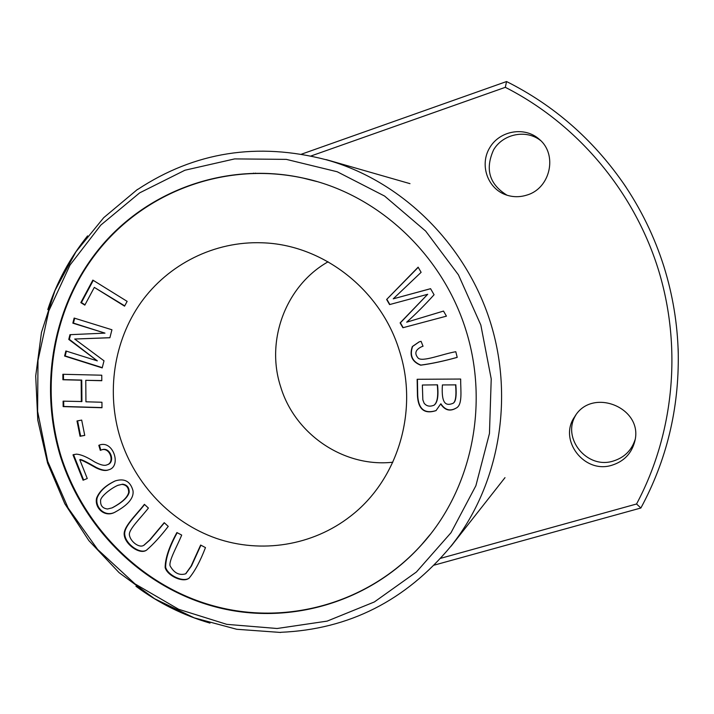<?xml version="1.0" encoding="UTF-8"?>
<svg xmlns="http://www.w3.org/2000/svg" width="714" height="714" viewBox="0 0 714 714"><rect width="100%" height="100%" fill="white"/><g stroke="black" fill="none" stroke-linecap="round" stroke-linejoin="round"><path stroke-width="1.07" d="M527.057 195.02C519.676 197.385 512.42 197.251 505.28 194.61C487.162 187.898 479.424 164.274 489.849 147.512C499.889 130.519 524.79 126.235 539.249 139.266C557.92 154.438 550.414 188.264 527.057 195.02M612.148 465.153C584.463 474.391 558.018 440.002 574.708 416.708C591.986 386.658 644.082 407.935 634.701 441.618C631.515 453.488 624 461.333 612.148 465.153M440.627 558.321L636.549 503.995C674.177 433.505 682.53 346.683 657.96 268.312C633.211 190.022 576.609 123.584 505.316 87.322L310.965 155.991M328.074 261.797C285.662 285.743 265.394 340.569 280.718 386.961C294.918 434.273 343.898 467.697 392.834 462.217M74.14 318.06L72.855 323.156L104.985 333.126L69.954 334.688L68.767 339.427L97.336 360.882L65.866 350.976L64.59 356.036L102.2 367.906L104.012 360.811L74.693 339.034L109.894 337.749L111.937 329.761L74.14 318.06M76.996 420.974L80.057 436.272L84.743 435.415L81.682 420.091L76.996 420.974M81.342 401.67L81.173 380.196L62.912 379.75L62.868 374.279L101.763 375.207L101.799 380.714L85.769 380.312L85.939 401.795L101.941 402.25L101.977 407.739L63.153 406.605L63.1 401.152L81.923 401.536L81.753 380.08L63.501 379.634L63.457 374.297M200.643 545.05L191.031 566.238L185.622 573.824C179.223 575.689 174.02 572.994 170.021 565.729C168.915 560.276 177.358 545.808 181.695 535.072L176.902 532.546C169.147 546.683 165.229 558.339 165.139 567.505C167.174 575.787 183.427 583.267 189.139 578.081C194.86 571.262 200.304 561.097 205.471 547.593L200.643 545.05M133.009 490.777C130.448 481.316 124.495 478.041 115.15 480.941C105.547 485.44 99.362 491.161 96.595 498.104C94.266 508.056 104.949 518.087 115.231 512.027C128.092 505.021 134.018 497.935 133.009 490.777M421.082 341.328L419.163 341.854L412.344 346.531C409.22 355.51 411.987 361.739 420.653 365.202C431.515 363.747 443.706 361.141 457.21 357.384L455.8 351.716C442.734 353.912 422.188 362.391 418.118 358.053C414.165 353.466 415.414 349.655 421.84 346.62L423.036 346.245L421.082 341.328M120.407 438.432C106.1 392.673 113.669 341.113 140.899 302.584C168.308 264.225 214.423 240.957 262.216 242.796C322.621 244.509 380.803 289.509 399.358 350.636C418.939 410.604 397.912 479.853 350.547 516.168C312.58 545.853 261.083 553.832 216.181 538.32C171.306 522.568 135.062 484.458 120.407 438.432M430.319 534.358L421.59 544.702C369.647 602.509 288.831 625.58 216.369 606.632C143.853 587.881 84.511 528.887 61.27 457.04C39.216 385.382 53.55 303.646 101.45 246.758C149.226 189.781 227.712 161.685 303.12 178.089L316.757 181.517M87.26 478.523L79.772 459.691C81.485 459.887 86.912 462.61 96.069 467.849C101.486 470.499 105.699 471.151 108.706 469.785C121.951 466.572 113.142 439.012 98.818 445.313L100.29 450.356L100.942 450.123C109.688 446.125 115.347 462.556 106.93 464.859C104.556 466.019 100.424 465.01 94.516 461.842C86.724 456.862 80.628 454.309 76.228 454.166L72.989 454.854L83.065 480.219L87.26 478.523M164.22 522.666L149.574 540.132L143.871 545.237C139.453 548.557 130.153 541.515 129.368 534.759C128.681 529.297 141.149 517.552 148.405 508.047L144.398 504.334C135.919 515.419 122.531 527.298 124.298 535.446C125.602 544.898 140.39 555.224 146.7 549.994C153.465 544.148 160.65 536.285 168.245 526.388L164.22 522.666M460.664 379.045L417.146 379.277L417.458 395.913C418.324 409.417 424.5 414.325 436.004 410.639L440.672 403.963C444.858 410.291 449.972 411.692 456.014 408.167C462.824 405.025 460.575 390.933 460.664 379.045M92.847 280.111L80.825 302.62L84.832 305.119L94.319 287.385L124.566 306.154L127.146 301.37L92.847 280.111M386.631 299.478L389.576 304.583L427.704 294.284L400.117 322.898L402.901 327.735L446.437 316.15L443.501 311.072L406.685 322.184C415.61 314.222 424.741 305.074 434.076 294.757L430.569 288.679L393.236 298.836L421.117 272.32L418.136 267.161L386.631 299.478L418.226 267.331M137.615 189.505C194.645 151.877 257.486 141.952 326.155 159.74C401.447 180.481 465.769 244.063 490.304 321.978C514.473 398.707 499.131 486.127 451.007 546.112C405.713 600.688 348.941 629.418 280.691 632.301M210.023 623.108C183.177 615.298 158.481 603.018 135.946 586.274M47.784 309.59C56.602 282.548 69.865 257.977 87.581 235.888M465.796 329.734C489.527 404.543 471.767 489.813 421.331 545.041C369.504 602.812 288.295 625.973 215.949 607.016C143.291 588.086 83.922 529.315 60.681 457.228C38.502 385.39 52.97 303.807 100.888 246.696C148.557 189.772 227.418 161.534 302.709 177.964C377.001 193.423 442.037 253.702 465.796 329.734M47.704 461.315L37.61 411.362L37.994 360.463L48.811 310.893L70.034 265.01L100.826 225.08L139.667 192.86L184.935 170.227L234.674 158.901L286.314 159.374L337.231 171.762L384.587 196.055L425.687 231.113L458.433 274.845L480.825 325.004L491.223 378.92L489.456 433.496L475.881 485.734L451.007 532.724L416.405 572.003L374.377 601.947L327.146 621.118L277.086 628.499L226.802 624.357L178.678 609.292L134.973 583.874L97.657 549.477L68.116 508.011L47.704 461.315M434.139 565.149L640.877 508.002C666.644 460.325 679.094 408.801 678.246 353.421C677.532 323.808 672.74 294.82 663.877 266.438C654.399 236.575 640.833 208.765 623.188 183.007C592.441 138.953 553.564 105.136 506.556 81.539L301.46 154.188M636.549 503.995L640.877 508.002M505.316 87.322L506.556 81.539M253.693 173.172L253.193 173.323M255.023 173.288L255.55 173.145M457.201 357.348C443.733 361.106 431.613 363.676 420.832 365.086C412.237 361.587 409.497 355.376 412.612 346.442L419.296 341.81M423.036 346.236L421.974 346.585M108.974 469.687C106.011 470.945 101.807 470.223 96.363 467.509C87.304 462.315 81.967 459.646 80.352 459.495L79.772 459.691M100.844 450.159L99.38 445.152M107.198 464.76L107.475 464.662C115.882 462.36 110.233 445.947 101.495 449.936L101.218 450.034M83.627 479.986L73.56 454.666L74.095 454.461M72.989 454.854L73.56 454.666M115.498 511.902C105.377 517.73 94.819 507.708 97.149 497.872C99.826 491.071 105.913 485.386 115.418 480.834M112.312 507.761L112.589 507.645C122.415 502.379 127.949 497.265 129.189 492.285C129.27 487.51 127.101 484.815 122.683 484.19L117.98 485.288M122.148 484.413C126.565 485.029 128.734 487.733 128.663 492.517C127.422 497.488 121.88 502.62 112.044 507.886L107.528 509.002C102.7 508.395 100.388 505.699 100.612 500.907C99.817 497.462 109.795 488.92 117.712 485.395L122.683 484.19M144.13 545.094L150.083 539.855L164.381 522.818M146.95 549.851C140.631 554.787 126.083 544.47 124.834 535.188C123.049 527.137 136.16 515.463 144.576 504.503M185.863 573.663L191.504 565.943L200.911 545.193M189.371 577.929C183.578 582.847 167.585 575.332 165.63 567.193C165.684 558.169 169.539 546.665 177.197 532.698M455.603 384.873L442.403 384.935L455.603 384.873C456.487 395.734 455.63 401.884 453.033 403.312C445.947 406.186 441.19 403.919 442.403 384.935M453.14 403.24L453.256 403.169C455.853 401.741 456.71 395.601 455.827 384.748M440.672 403.963L440.913 403.812C445.054 410.086 450.123 411.514 456.121 408.087M436.12 410.559C424.678 414.111 418.547 409.184 417.726 395.779L417.413 379.277M437.512 384.828L422.358 385.024L437.512 384.828C438.682 395.788 437.575 402.544 434.192 405.088L433.951 405.24C429.766 406.918 426.481 406.221 424.089 403.151L422.84 399.831L422.358 385.024M437.271 384.962C438.441 395.931 437.334 402.687 433.951 405.24M101.977 407.578L63.742 406.462L63.698 401.17M101.799 380.58L85.769 380.312M81.753 380.08L81.173 380.196M63.742 406.462L63.153 406.605M63.501 379.634L62.912 379.75M84.725 435.353L80.628 436.102L77.585 420.858M80.057 436.272L80.628 436.102M84.993 304.824L81.405 302.575L93.266 280.37M124.718 305.869L94.319 287.385M80.825 302.62L81.405 302.575M104.985 333.126L73.435 323.094L74.667 318.221M97.336 360.882L69.347 339.355L70.534 334.661M102.272 367.648L65.179 355.947L66.384 351.145M109.911 337.695L74.693 339.034M72.855 323.156L73.435 323.094M68.767 339.427L69.347 339.355M64.59 356.036L65.179 355.947M389.853 304.512L386.926 299.434M403.178 327.664L400.393 322.835L427.704 294.284M406.685 322.184L443.51 311.09M393.236 298.836L430.587 288.715M635.067 439.744C631.542 450.454 624.339 457.531 613.451 460.985C587.167 469.741 561.356 438.164 575.787 415.146M540.614 140.542C526.245 129.109 503.129 133.768 493.624 149.788C484.851 169.173 489.322 184.319 507.038 195.225M96.595 498.104L97.149 497.872M149.574 540.132L150.083 539.855M191.031 566.238L191.504 565.943M409.988 183.65L326.164 159.606M504.994 477.648L451.087 546.201M137.516 189.371L103.717 217.681L75.934 251.819L54.996 290.5L41.474 332.376L35.7 376.046L37.78 420.091L47.588 463.1L64.795 503.718L88.884 540.65L119.122 572.682L154.599 598.734L194.217 617.851L236.718 629.275L280.682 632.461M625.928 186.979L623.197 183.007M678.157 348.593L678.264 353.412M107.475 464.662L106.93 464.859M101.495 449.936L100.942 450.123M112.589 507.645L112.044 507.886M118.256 485.172L117.712 485.395M144.389 544.961L143.871 545.237M186.104 573.52L185.622 573.824"/></g></svg>
